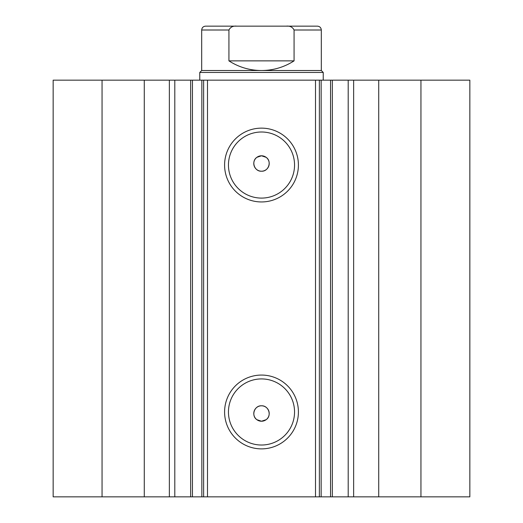 <?xml version="1.0" encoding="UTF-8"?>
<svg xmlns="http://www.w3.org/2000/svg" width="523" height="523" viewBox="0 0 523 523"><rect width="100%" height="100%" fill="white"/><g stroke="black" fill="none" stroke-linecap="round" stroke-linejoin="round"><path stroke-width="0.78" d="M292.364 26.15L230.636 26.15M199.766 72.449L201.695 70.52L321.305 70.52L323.234 72.449L199.766 72.449L199.766 80.163M228.93 30.007L201.695 30.007C201.924 27.667 203.212 26.379 205.559 26.15L236.723 26.15C233.068 25.764 230.473 27.052 228.93 30.007L228.93 60.871C238.861 67.225 249.713 70.442 261.5 70.52C273.287 70.442 284.139 67.225 294.07 60.871L294.07 30.007C292.547 27.059 289.951 25.771 286.277 26.15L317.441 26.15C319.788 26.379 321.076 27.667 321.305 30.007L294.07 30.007M236.723 26.15L286.277 26.15M228.93 60.871L294.07 60.871M144.276 496.85L144.276 80.163L53.156 80.163L53.156 496.85L190.653 496.85L190.653 80.163L207.487 80.163L207.487 496.85L201.845 496.85L201.845 80.163M174.8 496.85L174.8 80.163L190.653 80.163M420.95 80.163L420.95 496.85L469.844 496.85L469.844 80.163L469.844 496.85L469.844 80.163L321.155 80.163L321.155 496.85L207.487 496.85M420.95 496.85L321.155 496.85M261.5 201.95A36.911 36.911 0 0 1 224.589 165.046A36.911 36.911 0 0 1 261.5 128.135A36.911 36.911 0 0 1 298.411 165.046A36.911 36.911 0 0 1 261.5 201.95M261.5 131.999A33.047 33.047 0 0 0 228.453 165.046A33.047 33.047 0 0 0 261.5 198.093A33.047 33.047 0 0 0 294.547 165.046A33.047 33.047 0 0 0 261.5 131.999M261.5 448.878A36.911 36.911 0 0 1 224.589 411.967A36.911 36.911 0 0 1 261.5 375.063A36.911 36.911 0 0 1 298.411 411.967A36.911 36.911 0 0 1 261.5 448.878M261.5 378.92A33.047 33.047 0 0 0 228.453 411.967A33.047 33.047 0 0 0 261.5 445.021A33.047 33.047 0 0 0 294.547 411.967A33.047 33.047 0 0 0 261.5 378.92M261.5 421.231L256.871 419.688C250.922 415.733 254.368 405.39 261.5 405.796A7.714 7.714 0 0 0 253.786 413.51A7.714 7.714 0 0 0 261.5 421.231A7.714 7.714 0 0 0 269.214 413.51A7.714 7.714 0 0 0 261.5 405.796C268.632 405.403 272.078 415.726 266.129 419.688L261.5 421.231M256.871 157.331C250.935 161.28 254.341 171.609 261.5 171.217C268.639 171.616 272.071 161.293 266.129 157.331L261.5 155.789A7.714 7.714 0 0 0 253.786 163.503A7.714 7.714 0 0 0 261.5 171.217A7.714 7.714 0 0 0 269.214 163.503A7.714 7.714 0 0 0 261.5 155.789L256.871 157.331M192.438 80.163L192.438 496.85L201.845 496.85M192.438 496.85L190.653 496.85M315.513 496.85L315.513 80.163L207.487 80.163M315.513 80.163L321.155 80.163M144.276 80.163L174.8 80.163M102.05 496.85L102.05 80.163M319.37 80.163L319.37 496.85M203.63 496.85L203.63 80.163M348.2 496.85L348.2 80.163M378.724 496.85L378.724 80.163M353.64 496.85L353.64 80.163M330.562 496.85L330.562 80.163M169.36 496.85L169.36 80.163M323.234 80.163L323.234 72.449M201.695 70.52L201.695 30.007M321.305 70.52L321.305 30.007M332.347 496.85L332.347 80.163"/></g></svg>
